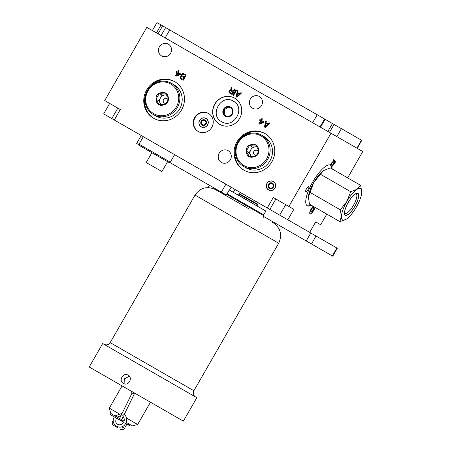 <?xml version="1.0" encoding="UTF-8"?>
<svg xmlns="http://www.w3.org/2000/svg" width="452" height="452" viewBox="0 0 452 452"><rect width="100%" height="100%" fill="white"/><g stroke="black" fill="none" stroke-linecap="round" stroke-linejoin="round"><path stroke-width="0.68" d="M226.102 194.874L169.579 162.37M332.35 255.968L336.921 248.018L337.316 248.244L332.745 256.194L263.262 216.242M139.205 144.906L136.69 143.459L141.261 135.51M109.683 103.429L103.666 113.893L111.802 118.565L117.814 108.107M306.224 240.944L310.795 232.995L111.802 118.565M336.921 248.018L310.795 232.995M114.283 119.995L120.294 109.531L104.711 100.57L146.815 27.346L362.786 151.533L347.639 177.873M326.802 214.112L320.677 224.757L316.287 222.231M309.688 232.356L315.705 221.898M330.983 133.244L288.873 206.468L293.851 209.332L287.834 219.791M311.287 205.191A23.408 7.119 -60.1 0 1 307.258 205.767A23.408 7.119 -60.1 0 1 312.756 181.924A23.408 7.119 -60.1 0 1 330.598 165.178A23.408 7.119 -60.1 0 1 332.124 168.952M315.044 207.349A4.876 1.48 -60.1 0 1 313.756 210.338A4.876 1.48 -60.1 0 1 310.038 213.824A4.876 1.48 -60.1 0 1 311.185 208.858A4.876 1.48 -60.1 0 1 313.117 206.242M308.015 189.637A2.848 0.864 -60.1 0 1 305.846 191.676A2.848 0.864 -60.1 0 1 306.518 188.772A2.848 0.864 -60.1 0 1 308.688 186.738A2.848 0.864 -60.1 0 1 308.015 189.637M332.254 165.991L332.519 166.144L336.056 161.217L334.955 162.364L334.294 161.98L334.729 160.454L332.254 165.991L332.519 166.144M334.147 160.861L334.469 160.302L333.271 159.618L332.954 160.172L333.881 160.709L331.096 163.404L330.621 164.607L330.898 165.212L332.13 164.291L331.118 164.596L331.299 163.517L334.147 160.861L333.881 160.709M267.273 207.971L273.29 197.507L288.873 206.468M153.59 118.238A21.12 20.12 -60.1 0 0 181.557 109.96A21.12 20.12 -60.1 0 0 174.642 81.626A21.12 20.12 -60.1 0 0 146.674 89.903A21.12 20.12 -60.1 0 0 153.59 118.238M243.877 170.155A21.12 20.12 -60.1 0 0 271.844 161.878A21.12 20.12 -60.1 0 0 264.928 133.543A21.12 20.12 -60.1 0 0 236.961 141.821A21.12 20.12 -60.1 0 0 243.877 170.155M219.672 124.334A15.085 14.368 -60.1 0 0 239.65 118.424A15.085 14.368 -60.1 0 0 234.712 98.18A15.085 14.368 -60.1 0 0 214.74 104.096A15.085 14.368 -60.1 0 0 219.672 124.334M198.049 131.413A10.379 9.887 -60.1 0 0 211.79 127.345A10.379 9.887 -60.1 0 0 208.395 113.418A10.379 9.887 -60.1 0 0 194.648 117.486A10.379 9.887 -60.1 0 0 198.049 131.413M268.533 189.959A4.876 4.644 119.9 0 1 266.94 183.416A4.876 4.644 119.9 0 1 273.392 181.506A4.876 4.644 119.9 0 1 274.991 188.043A4.876 4.644 119.9 0 1 268.533 189.959M170.602 53.274A6.78 6.458 119.9 0 1 161.624 55.929A6.78 6.458 119.9 0 1 159.403 46.833A6.78 6.458 119.9 0 1 168.381 44.172A6.78 6.458 119.9 0 1 170.602 53.274M230.345 159.788A6.78 6.458 119.9 0 1 221.367 162.443A6.78 6.458 119.9 0 1 219.147 153.347A6.78 6.458 119.9 0 1 228.124 150.685A6.78 6.458 119.9 0 1 230.345 159.788M261.527 105.559A6.78 6.458 119.9 0 1 252.549 108.214A6.78 6.458 119.9 0 1 250.329 99.118A6.78 6.458 119.9 0 1 259.307 96.457A6.78 6.458 119.9 0 1 261.527 105.559M264.426 126.989L265.256 127.47L269.929 123.193L269.302 122.837L268.121 123.933L266.047 122.735L266.397 121.164L265.776 120.803L264.426 126.989M181.461 75.874L180.325 76.411L180.037 77.874L180.715 78.851L183.207 80.286L186.218 75.055L183.139 73.439L181.67 74.071L181.263 75.021L181.653 75.987L180.517 76.518L180.229 77.981L180.907 78.964L183.207 80.286M259.448 124.125L263.663 122.554L264.047 121.887L261.555 120.452L262.454 118.893L261.832 118.537L260.934 120.096L259.894 119.497L259.51 120.164L260.55 120.763L258.821 123.769L259.448 124.125L259.013 123.876L260.55 120.763M176.043 76.168L180.263 74.597L180.647 73.93L178.156 72.495L179.054 70.936L178.433 70.58L177.534 72.139L176.495 71.54L176.11 72.207L177.15 72.806L175.421 75.812L176.043 76.168L175.613 75.919L177.15 72.806M236.08 96.768L236.91 97.248L241.583 92.971L240.956 92.615L239.775 93.711L237.701 92.519L238.051 90.942L237.43 90.586L236.08 96.768M235.978 89.75L232.966 94.982L233.588 95.338L236.599 90.106L235.978 89.75M233.175 91.253L231.413 90.236L231.927 87.422L231.198 87.004L230.661 90.101L229.254 90.626L228.966 92.089L229.644 93.067L232.136 94.502L235.147 89.27L234.52 88.914L233.175 91.253L234.712 89.021L235.147 89.27M153.968 118.447A21.12 20.12 119.9 0 1 147.425 90.332A21.12 20.12 119.9 0 1 175.014 81.846M153.46 114.627L155.793 115.972A18.052 17.199 -60.1 0 0 156.093 116.141A18.052 17.199 -60.1 0 0 179.789 108.734A18.052 17.199 -60.1 0 0 173.788 84.671L171.461 83.332A18.052 17.199 -60.1 0 0 171.155 83.162A18.052 17.199 -60.1 0 0 147.459 90.564A18.052 17.199 -60.1 0 0 153.46 114.627A18.052 17.199 -60.1 0 0 153.765 114.802A18.052 17.199 -60.1 0 0 177.461 107.395A18.052 17.199 -60.1 0 0 171.461 83.332M153.974 113.825A17.103 16.295 -60.1 0 0 176.506 106.655A17.103 16.295 -60.1 0 0 170.449 83.846A17.103 16.295 -60.1 0 0 147.917 91.016A17.103 16.295 -60.1 0 0 153.974 113.825M159.025 104.632C156.166 104.502 153.974 95.474 159.025 93.332C162.178 92.118 164.302 92.022 165.398 93.039C168.251 93.168 170.449 102.197 165.398 104.339C162.245 105.553 160.121 105.649 159.025 104.632M159.042 93.349C158.595 94.858 157.539 96.784 155.867 99.118L159.047 104.61L165.398 104.333C166.432 103.158 167.489 101.237 168.568 98.564L165.392 93.072L159.042 93.349L162.036 95.073L158.867 100.841L161.065 104.638M155.867 99.118L158.867 100.841M166.562 94.875L162.036 95.073M166.686 95.078A5.701 5.43 -60.1 0 0 161.251 104.638M168.065 99.835A2.61 2.492 -60.1 0 0 163.522 99.649A2.61 2.492 -60.1 0 0 166.099 103.378M244.255 170.364A21.12 20.12 119.9 0 1 237.712 142.25A21.12 20.12 119.9 0 1 265.301 133.764M243.752 166.551L246.08 167.89A18.052 17.199 -60.1 0 0 246.385 168.059A18.052 17.199 -60.1 0 0 270.081 160.652A18.052 17.199 -60.1 0 0 264.081 136.589L261.748 135.25A18.052 17.199 -60.1 0 0 261.448 135.08A18.052 17.199 -60.1 0 0 237.752 142.482A18.052 17.199 -60.1 0 0 243.752 166.551A18.052 17.199 -60.1 0 0 244.052 166.72A18.052 17.199 -60.1 0 0 267.748 159.313A18.052 17.199 -60.1 0 0 261.748 135.25M244.261 165.743A17.103 16.295 -60.1 0 0 266.793 158.573A17.103 16.295 -60.1 0 0 260.736 135.764A17.103 16.295 -60.1 0 0 238.204 142.934A17.103 16.295 -60.1 0 0 244.261 165.743M249.312 156.55C246.459 156.42 244.261 147.397 249.312 145.25C252.465 144.035 254.589 143.939 255.685 144.956C258.544 145.086 260.736 154.115 255.685 156.256C252.532 157.471 250.408 157.567 249.312 156.55M249.329 145.267C248.888 146.776 247.826 148.702 246.159 151.036L249.334 156.528L255.685 156.251C256.719 155.076 257.776 153.155 258.86 150.482L255.679 144.99L249.329 145.267L252.323 146.99L249.154 152.759L251.352 156.556M246.159 151.036L249.154 152.759M256.855 146.793L252.323 146.99M256.979 146.996A5.701 5.43 -60.1 0 0 251.538 156.556M258.352 151.753A2.61 2.492 -60.1 0 0 253.809 151.567A2.61 2.492 -60.1 0 0 256.386 155.296M234.791 98.225A15.085 14.368 -60.1 0 0 214.892 104.186A15.085 14.368 -60.1 0 0 219.751 124.379M225.299 116.294A5.311 5.057 -60.1 0 0 232.328 114.209A5.311 5.057 -60.1 0 0 230.593 107.09A5.311 5.057 -60.1 0 0 223.559 109.169A5.311 5.057 -60.1 0 0 225.299 116.294M228.045 106.457L223.576 109.181L223.474 114.412L227.848 116.927L232.322 114.209L232.418 108.977L228.045 106.457L228.881 106.943L224.412 109.661L224.311 114.893L227.87 116.938M232.441 108.988L228.881 106.943M223.474 114.412L224.311 114.893M223.576 109.181L224.412 109.661M198.242 131.521A10.379 9.887 119.9 0 1 195.032 117.706A10.379 9.887 119.9 0 1 208.581 113.531M201.174 126.865A4.876 4.644 119.9 0 1 199.575 120.322A4.876 4.644 119.9 0 1 206.033 118.413A4.876 4.644 -60.1 0 1 207.626 124.95A4.876 4.644 -60.1 0 1 201.174 126.865M206.609 118.808A4.876 4.644 -60.1 0 0 206.276 118.695M207.016 119.175A4.752 4.526 -60.1 0 0 206.468 118.803L205.971 118.52A4.752 4.526 119.9 0 0 199.677 120.379A4.752 4.526 119.9 0 0 201.236 126.758L201.728 127.04A4.752 4.526 -60.1 0 0 202.332 127.328M201.236 126.758A4.752 4.526 -60.1 0 0 207.524 124.893A4.752 4.526 -60.1 0 0 205.971 118.52M202.117 125.215A2.972 2.831 119.9 0 1 201.146 121.226A2.972 2.831 119.9 0 1 205.084 120.057A2.972 2.831 -60.1 0 1 206.055 124.051A2.972 2.831 -60.1 0 1 202.117 125.215M202.247 125.283A2.972 2.831 119.9 0 1 205.208 120.136M202.524 124.679A2.311 2.198 -60.1 0 0 205.581 123.775A2.311 2.198 -60.1 0 0 204.829 120.678A2.311 2.198 119.9 0 0 201.773 121.582A2.311 2.198 119.9 0 0 202.524 124.679M274.375 182.275A4.752 4.526 -60.1 0 0 273.827 181.896L273.33 181.614A4.752 4.526 119.9 0 0 267.042 183.472A4.752 4.526 119.9 0 0 268.595 189.851L269.093 190.134A4.752 4.526 -60.1 0 0 269.691 190.422M268.595 189.851A4.752 4.526 -60.1 0 0 274.889 187.987A4.752 4.526 -60.1 0 0 273.33 181.614M269.482 188.309A2.972 2.831 119.9 0 1 268.505 184.32A2.972 2.831 119.9 0 1 272.449 183.15A2.972 2.831 -60.1 0 1 273.42 187.145A2.972 2.831 -60.1 0 1 269.482 188.309M269.607 188.377A2.972 2.831 119.9 0 1 272.567 183.23M269.889 187.778A2.311 2.198 -60.1 0 0 272.946 186.868A2.311 2.198 -60.1 0 0 272.189 183.772A2.311 2.198 119.9 0 0 269.132 184.676A2.311 2.198 119.9 0 0 269.889 187.778M266.397 121.164L265.968 120.916L264.618 127.102L265.256 127.47M268.121 123.933L269.494 122.944L269.929 123.193M267.759 124.317L265.098 126.786L265.895 123.243L267.759 124.317L265.098 126.786M181.32 75.648L181.653 75.987M181.263 75.021L181.512 75.755M181.354 74.625L181.455 75.134M181.67 74.071L181.54 74.738M181.97 73.795L181.862 74.179M182.535 73.529L182.156 73.908M183.139 73.439L182.727 73.642M186.218 75.055L183.331 73.546M183.868 77.704L183.162 79.371L180.998 78.128L180.885 76.88L181.89 76.569L183.868 77.704L182.97 79.258M185.207 75.365L184.439 77.145L182.275 75.902L181.947 75.269L182.229 74.54L183.235 74.23L185.207 75.365L184.246 77.032M260.086 119.605L259.702 120.277M260.934 120.096L262.019 118.644L262.454 118.893M264.047 121.887L261.748 120.56M262.94 122.136L260.149 123.345L261.171 121.119L262.94 122.136L259.957 123.232M176.687 71.648L176.303 72.32M177.534 72.139L178.619 70.687L179.054 70.936M180.647 73.93L178.348 72.602M179.54 74.179L176.749 75.388L177.772 73.162L179.54 74.179L176.557 75.275M238.051 90.942L237.622 90.694L236.272 96.881L236.91 97.248M239.775 93.711L241.148 92.722L241.583 92.971M239.413 94.095L236.752 96.564L237.549 93.022L239.413 94.095L236.752 96.564M236.599 90.106L236.164 89.858L233.159 95.09L233.588 95.338M229.192 92.66L232.136 94.502M228.966 92.089L229.384 92.767M228.91 91.462L229.158 92.197M229 91.067L229.102 91.575M229.254 90.626L229.192 91.18M229.554 90.349L229.446 90.733M230.119 90.084L229.74 90.462M230.661 90.101L230.311 90.191M231.927 87.422L231.39 87.112L230.853 90.208M232.983 92.027L232.023 93.7L229.865 92.451L229.537 91.818L230.447 90.716L232.983 92.027M232.797 91.92L231.836 93.587M331.728 168.72A23.408 7.119 119.9 0 0 330.389 165.076M307.066 205.643A23.408 7.119 119.9 0 0 310.891 204.959M334.254 162.55L334.553 162.132M334.073 162.449L334.666 162.788L332.644 165.624L333.887 162.341M333.548 160.517L333.87 159.957L333.271 159.618M331.017 164.392L330.717 164.217M331.118 164.596L330.683 164.347M331.452 165.087L331.05 164.556M331.192 165.234L330.627 164.907M332.954 160.172L333.282 160.364M174.613 154.686L170.308 162.178L139.007 144.177L143.312 136.69M170.308 162.178L169.008 162.528L139.357 145.476L139.007 144.177M227.096 193.772L229.266 190.004L265.878 211.056L263.714 214.824M226.633 194.337L226.994 193.71L263.815 214.886L263.454 215.514L226.633 194.337C226.893 194.727 226.232 194.902 224.655 194.874M263.454 215.514L263.991 217.491L263.058 216.954M271.827 221.994L273.194 222.785C280.63 228.085 282.466 234.893 278.709 243.216L195.021 195.089C200.321 187.653 207.129 185.817 215.451 189.58L249.261 209.022M216.819 190.365L239.385 203.343M102.689 343.554L196.835 397.692L183.359 421.128L89.213 366.99L102.689 343.554M128.097 375.177C133.368 377.872 128.34 386.624 123.362 383.42C118.209 380.799 123.238 372.047 128.097 375.177M129.345 376.25L124.65 378.68L124.91 383.957M135.86 393.811L133.594 393.816L132.114 392.98M119.029 419.614L121.164 420.75L123.181 416.631M123.215 416.563L123.119 416.569C124.52 418.688 124.673 420.575 123.565 422.219L120.876 420.676M122.678 415.767C123.226 416.942 123.328 416.778 122.984 415.264L124.283 414.388L134.317 393.952M132.108 392.969L119.565 418.529M110.819 413.495L120.034 418.795L119.497 419.88L110.215 414.546L110.819 413.495L109.299 408.167L122.102 385.901M129.927 424.484L129.323 425.53L125.656 423.422C127.391 419.874 126.933 416.863 124.283 414.388M124.051 421.106L121.661 419.733M120.034 418.795L120.933 419.315M126.181 422.332L132.396 425.908L137.668 424.484L150.471 402.212M126.554 418.089L137.668 424.484M118.509 413.467L109.299 408.167M118.158 428.016L113.655 425.428C112.215 424.405 111.859 423.083 112.588 421.473L113.395 421.942M161.906 171.557L146.216 162.534L161.906 171.557L167.573 161.703M314.999 207.321A4.752 1.446 119.9 0 1 313.722 210.316A4.752 1.446 -60.1 0 1 310.1 213.717A4.752 1.446 -60.1 0 1 311.219 208.875A4.752 1.446 119.9 0 1 313.163 206.265M313.253 210.05A2.972 0.904 -60.1 0 1 310.987 212.174A2.972 0.904 -60.1 0 1 311.682 209.146A2.972 0.904 119.9 0 1 313.954 207.022A2.972 0.904 119.9 0 1 313.253 210.05M310.965 210.739A2.311 0.701 -60.1 0 0 311.338 211.468A2.311 0.701 -60.1 0 0 312.841 209.813A2.311 0.701 119.9 0 0 313.518 207.677A2.311 0.701 119.9 0 0 312.699 207.728M317.214 114.751L169.726 29.939L165.155 37.889L312.643 122.701L317.214 114.751L325.09 119.277L332.446 123.509L327.875 131.459M152.392 30.55L156.963 22.6L169.726 29.939M361.504 140.216L341.407 128.662L336.836 136.611L356.933 148.166L361.504 140.216L361.781 140.374L357.21 148.329M329.474 132.374L334.045 124.424L341.407 128.662M334.045 124.424L332.446 123.509M356.385 207.01A18.103 5.503 -60.1 0 1 346.735 218.858A18.103 5.503 -60.1 0 1 346.192 219.226L346.181 219.231A18.103 5.503 -60.1 0 1 341.413 216.491L341.418 216.48A18.103 5.503 -60.1 0 1 346.842 201.524A18.103 5.503 -60.1 0 1 357.035 189.309L357.052 189.303A18.103 5.503 -60.1 0 1 361.815 192.043L361.815 192.055A18.103 5.503 -60.1 0 1 361.769 192.71A18.103 5.503 -60.1 0 1 356.385 207.01M357.916 193.303A12.645 3.848 -60.1 0 1 354.95 206.185A12.645 3.848 -60.1 0 1 345.311 215.231A12.645 3.848 -60.1 0 1 344.577 214.045A12.645 3.848 -60.1 0 1 348.283 202.349A12.645 3.848 -60.1 0 1 356.526 193.264A12.645 3.848 -60.1 0 1 357.916 193.303M355.758 193.705A11.294 3.435 119.9 0 1 356.131 193.835A11.294 3.435 -60.1 0 1 353.475 205.338A11.294 3.435 -60.1 0 1 344.87 213.417A11.294 3.435 119.9 0 1 344.571 213.163M308.371 196.823A18.103 5.503 -60.1 0 1 308.371 196.801A18.103 5.503 -60.1 0 1 313.756 182.501A18.103 5.503 -60.1 0 1 323.412 170.653A18.103 5.503 -60.1 0 1 323.429 170.636L330.282 167.89L360.696 185.382L361.775 192.682M346.181 219.231L339.859 221.621L309.445 204.129L308.371 196.835L313.756 182.501L323.412 170.653M346.735 218.858L346.192 219.226M339.859 221.621L341.413 216.491M341.418 216.48L340.299 209.818L346.842 201.524L350.718 191.699L357.035 189.309M357.052 189.303L360.696 185.382M340.299 209.818L309.886 192.326M350.718 191.699L320.304 174.206M354.91 206.163A12.503 3.802 119.9 0 0 357.848 193.428A12.503 3.802 119.9 0 0 348.317 202.372A12.503 3.802 119.9 0 0 345.384 215.107A12.503 3.802 119.9 0 0 354.91 206.163M234.983 189.399L233.3 192.326M229.48 190.134L231.164 187.207M279.703 215.112L285.715 204.654M269.867 209.462L275.884 198.999M311.484 243.973L316.055 236.017M221.333 192.134L225.91 184.184M257.629 204.197L257.555 204.75L238.905 194.021L239.34 193.682L257.629 204.197L258.397 202.863M238.905 194.021L237.385 194.433L258.301 206.705M278.709 243.216L193.868 390.754L110.181 342.633C108.576 344.887 106.508 345.441 103.983 344.3M128.967 423.936L128.368 424.982M126.922 424.151L124.515 428.332L121.797 426.773M320.005 126.933L324.576 118.983M325.09 119.277L320.513 127.227M156.465 32.894L161.042 24.945M162.635 25.86L158.064 33.81M233.385 101.203C246.244 107.683 233.69 129.521 221.616 121.667C208.756 115.187 221.31 93.344 233.385 101.203M239.34 193.682L240.108 192.349M257.555 204.75L257.962 206.265M237.385 194.433L236.837 194.36M195.021 195.089L110.181 342.633M193.868 390.754C192.727 393.274 193.281 395.342 195.541 396.946M132.108 392.974L130.927 390.974M113.328 420.185L112.588 421.473M124.515 428.332C123.486 429.773 122.17 430.129 120.56 429.4M121.017 415.569L117.158 417.145M115.034 415.919L122.119 413.32M125.656 423.422C121.424 431.7 109.327 424.744 114.35 416.919M123.565 422.219C121.842 424.631 119.865 425.338 117.639 424.343C116.588 423.366 114.763 422.789 116.441 418.123M208.033 187.586L209.378 185.252M224.706 194.902L225.068 194.275M146.216 162.534L151.883 152.68M310.1 213.717L309.812 213.553M313.518 207.677L313.4 207.118M311.338 211.468L310.79 211.649M161.076 35.544L165.647 27.595"/></g></svg>
